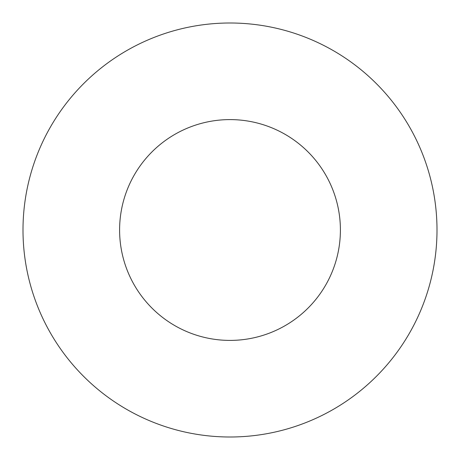 <?xml version="1.0" encoding="UTF-8"?>
<svg xmlns="http://www.w3.org/2000/svg" width="460" height="460" viewBox="0 0 460 460"><rect width="100%" height="100%" fill="white"/><g stroke="black" fill="none" stroke-linecap="round" stroke-linejoin="round"><path stroke-width="0.69" d="M230 119.6A110.4 110.4 0 0 0 134.389 285.2A110.4 110.4 0 0 0 325.611 285.2A110.4 110.4 0 0 0 230 119.6M230 23A207 207 0 0 0 50.732 333.5A207 207 0 0 0 409.268 333.5A207 207 0 0 0 230 23"/></g></svg>
